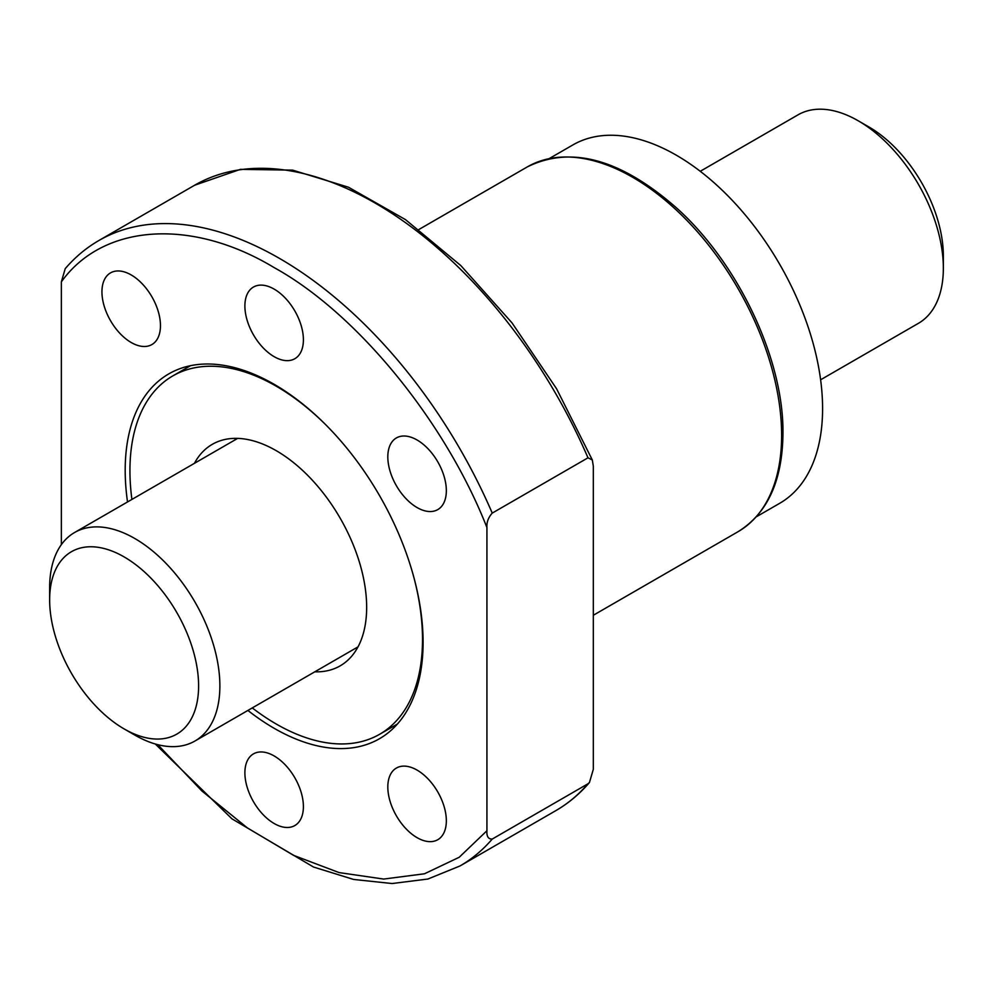 <?xml version="1.0" encoding="UTF-8"?>
<svg xmlns="http://www.w3.org/2000/svg" width="993" height="993" viewBox="0 0 993 993"><rect width="100%" height="100%" fill="white"/><g stroke="black" fill="none" stroke-linecap="round" stroke-linejoin="round"><path stroke-width="1.49" d="M756.356 516.782L779.741 503.277A206.892 119.445 -120 0 0 822.589 408.57A206.892 119.445 -120 0 0 732.288 200.375A206.892 119.445 -120 0 0 572.862 144.941L549.464 158.446M858.237 120.798L868.875 126.943A105.32 60.809 -120 0 1 943.35 255.933L943.35 268.222A120.364 69.498 -120 0 0 858.237 120.798A120.364 69.498 -120 0 0 798.049 114.828L700.251 171.292M49.65 599.909L49.65 587.633A120.364 69.498 60 0 1 74.574 532.521A120.364 69.498 60 0 1 167.333 564.769A120.364 69.498 60 0 1 219.875 685.915A120.364 69.498 60 0 1 194.951 741.014A120.364 69.498 60 0 1 134.763 735.043L124.125 728.912A105.32 60.809 60 0 1 49.65 599.909A105.32 60.809 60 0 1 124.125 556.912A105.32 60.809 60 0 1 198.6 685.915A105.32 60.809 60 0 1 124.125 728.912M820.615 379.785L918.426 323.321A120.364 69.498 -120 0 0 943.35 268.222M194.429 463.334A127.898 73.842 60 0 1 212.279 444.343A127.898 73.842 60 0 1 310.834 478.601A127.898 73.842 60 0 1 366.653 607.306A127.898 73.842 60 0 1 340.165 665.856A127.898 73.842 60 0 1 314.793 671.814M357.12 648.479A127.898 73.842 60 0 1 355.271 648.454A127.898 73.842 60 0 0 357.12 648.479M131.908 499.429A206.892 119.445 60 0 1 129.934 470.632A206.892 119.445 60 0 1 172.782 375.925A206.892 119.445 60 0 1 324.537 423.552M414.304 579.031A206.892 119.445 60 0 1 422.509 639.554A206.892 119.445 60 0 1 379.661 734.261A206.892 119.445 60 0 1 252.272 707.91M234.907 439.961A127.898 73.842 60 0 1 235.8 438.347A127.898 73.842 60 0 0 234.907 439.961M303.399 806.614A41.383 23.894 60 0 1 294.822 825.555A41.383 23.894 60 0 1 262.946 814.471A41.383 23.894 60 0 1 244.886 772.827A41.383 23.894 60 0 1 253.451 753.886A41.383 23.894 60 0 1 285.339 764.97A41.383 23.894 60 0 1 303.399 806.614M303.399 339.767A41.383 23.894 60 0 1 294.822 358.721A41.383 23.894 60 0 1 262.946 347.624A41.383 23.894 60 0 1 244.886 305.993A41.383 23.894 60 0 1 253.451 287.051A41.383 23.894 60 0 1 285.339 298.136A41.383 23.894 60 0 1 303.399 339.767M446.341 820.764A41.383 23.894 60 0 1 437.764 839.718A41.383 23.894 60 0 1 405.876 828.621A41.383 23.894 60 0 1 387.816 786.99A41.383 23.894 60 0 1 396.393 768.048A41.383 23.894 60 0 1 428.268 779.133A41.383 23.894 60 0 1 446.341 820.764M160.456 325.617A41.383 23.894 60 0 1 151.892 344.559A41.383 23.894 60 0 1 120.004 333.474A41.383 23.894 60 0 1 101.944 291.83A41.383 23.894 60 0 1 110.508 272.889A41.383 23.894 60 0 1 142.396 283.973A41.383 23.894 60 0 1 160.456 325.617M446.341 490.666A41.383 23.894 60 0 1 437.764 509.608A41.383 23.894 60 0 1 405.876 498.523A41.383 23.894 60 0 1 387.816 456.879A41.383 23.894 60 0 1 396.393 437.938A41.383 23.894 60 0 1 428.268 449.022A41.383 23.894 60 0 1 446.341 490.666M127.526 501.961A210.653 121.618 60 0 1 125.192 470.31A210.653 121.618 60 0 1 168.81 373.877A210.653 121.618 60 0 1 331.141 430.304A210.653 121.618 60 0 1 423.092 642.297A210.653 121.618 60 0 1 379.463 738.73A210.653 121.618 60 0 1 247.89 710.442M157.8 744.688L201.914 790.999L247.406 827.926L293.556 855.345L339.072 872.586L383.658 879.066L424.47 873.778L459.213 857.269L486.93 830.744C486.545 836.429 488.32 839.209 492.243 839.06L587.993 783.775L589.445 782.521L593.317 769.314L593.317 466.139L592.312 459.97L587.993 457.81L492.243 513.096C488.32 517.49 486.545 522.306 486.93 527.568C445.249 421.218 356.673 313.006 274.142 267.601C191.612 217.715 103.036 223.648 61.355 281.863L61.355 544.648M486.93 830.744L486.93 527.568M587.993 457.81A361.104 208.493 60 0 0 194.653 185.219L98.903 240.505C86.267 247.816 75.034 257.199 65.228 268.656L61.355 281.863M527.357 166.874C570.963 145.437 620.538 159.004 676.096 207.549C738.109 262.835 783.924 359.503 782.956 433.444C782.496 480.674 767.515 513.431 738.01 531.727A210.653 121.618 -120 0 0 781.628 435.294A210.653 121.618 -120 0 0 689.688 223.301A210.653 121.618 -120 0 0 527.357 166.874L418.959 229.457M587.993 783.775A361.104 208.493 60 0 1 555.77 810.673L460.007 865.958A361.104 208.493 60 0 0 492.243 839.06M98.903 240.505A361.104 208.493 60 0 1 492.243 513.096M237.65 438.385L74.574 532.521M358.014 646.865L194.951 741.014M190.507 365.697L172.782 375.925M397.399 724.034L379.661 734.261M738.01 531.727L593.317 615.263M194.653 185.219L240.455 169.344L292.65 170.138L348.518 187.243L405.454 219.602L460.826 265.578L512.04 322.911L556.589 388.784L592.312 459.97M589.445 782.521C579.627 793.978 568.406 803.362 555.77 810.673M155.305 744.005L231.965 818.84L313.49 867.026L353.632 879.45L392.098 883.534L427.909 879.028L460.007 865.958"/></g></svg>
